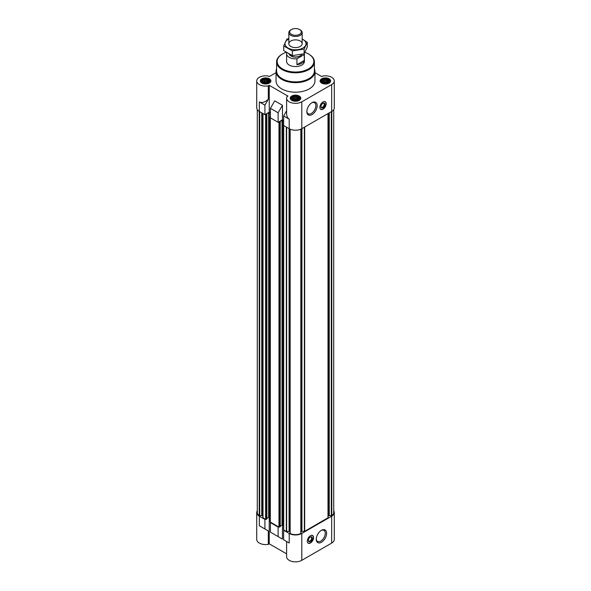 <?xml version="1.0" encoding="UTF-8"?>
<svg xmlns="http://www.w3.org/2000/svg" width="591" height="591" viewBox="0 0 591 591"><rect width="100%" height="100%" fill="white"/><g stroke="black" fill="none" stroke-linecap="round" stroke-linejoin="round"><path stroke-width="0.89" d="M304.276 54.549L296.941 58.782A8.895 5.134 180 0 1 286.605 53.715L286.605 61.434A8.895 5.134 0 0 0 292.094 66.177A8.895 5.134 0 0 0 301.787 65.062A8.895 5.134 0 0 0 304.395 61.434L304.395 53.715A8.895 5.134 180 0 1 304.276 54.549L304.276 60.452L296.941 64.685A8.895 5.134 0 0 0 304.276 60.452M328.67 79.571A4.085 2.357 0 0 0 328.264 79.297A4.085 2.357 0 0 0 322.088 79.571A4.085 2.357 0 0 0 322.487 82.637A4.085 2.357 0 0 0 328.042 82.755A4.085 2.357 0 0 0 328.67 79.571L329.409 80.147A5.001 2.889 180 0 1 330.384 81.861A5.001 2.889 180 0 1 330.384 81.935L330.384 81.861M320.374 81.861L320.374 81.927A5.001 2.889 180 0 1 320.374 81.861A5.001 2.889 180 0 1 321.349 80.147L322.088 79.571M268.912 79.571A4.085 2.357 0 0 0 268.513 79.297A4.085 2.357 0 0 0 262.33 79.571A4.085 2.357 0 0 0 262.736 82.637A4.085 2.357 0 0 0 268.284 82.755A4.085 2.357 0 0 0 268.912 79.571L269.651 80.147A5.001 2.889 180 0 1 270.626 81.861A5.001 2.889 180 0 1 270.626 81.935L270.626 81.861M260.616 81.861L260.616 81.927A5.001 2.889 180 0 1 260.616 81.861A5.001 2.889 180 0 1 261.591 80.147L262.33 79.571M298.787 96.821A4.085 2.357 0 0 0 298.389 96.547A4.085 2.357 0 0 0 292.213 96.821A4.085 2.357 0 0 0 292.611 99.886A4.085 2.357 0 0 0 298.167 100.005A4.085 2.357 0 0 0 298.787 96.821L299.526 97.397A5.001 2.889 180 0 1 300.501 99.111A5.001 2.889 180 0 1 300.501 99.185L300.501 99.111M290.499 99.111L290.499 99.177A5.001 2.889 180 0 1 290.499 99.111A5.001 2.889 180 0 1 291.474 97.397L292.213 96.821M328.131 516.29A1.67 0.96 0 0 1 328.618 515.611L331.78 515.662A8.34 4.817 0 0 0 333.716 512.582L333.716 109.616M301.004 531.582A1.67 0.96 0 0 1 301.927 531.42L304.675 531.346L328.131 517.694L328.131 113.502M290.011 129.119L290.159 533.525A8.34 4.817 0 0 0 300.841 533.525L300.989 129.119M289.996 531.582A1.67 0.96 0 0 0 289.073 531.42L289.073 128.631M289.213 533.459L289.213 542.996L286.605 541.489L286.605 556.707A8.895 5.134 0 0 0 292.094 561.45A8.895 5.134 0 0 0 301.787 560.334L301.787 533.459A8.895 5.134 0 0 1 289.213 533.459L283.628 530.238L286.642 531.42L289.073 531.42M301.787 533.459L331.669 516.209A8.895 5.134 0 0 0 334.277 512.582A8.895 5.134 0 0 0 333.716 510.794M278.516 526.832L278.125 527.061L270.419 522.614L270.811 522.385L278.989 527.106L280.171 526.611M257.284 109.616L257.284 512.582A8.34 4.817 0 0 0 259.22 515.662L262.382 515.611A1.67 0.96 0 0 1 262.869 516.29L262.869 113.502L262.869 517.694L265.307 519.208L264.916 519.437L259.331 516.209L259.331 525.746L268.307 530.925L259.331 525.746M257.284 510.794A8.895 5.134 0 0 0 256.723 512.582A8.895 5.134 0 0 0 259.331 516.209M289.213 542.996L283.628 539.775L283.628 530.238M270.419 522.614L270.419 532.144L282.446 539.088L274.741 534.641M278.125 536.591L278.125 527.061M301.787 560.334L331.669 543.085A8.895 5.134 0 0 0 334.277 539.457L334.277 512.582M256.723 512.582L256.723 539.457A8.895 5.134 0 0 0 268.307 544.348L268.307 530.925M269.237 517.398L269.237 543.816L286.605 553.841M282.446 539.088L282.446 525.067M270.419 112.866L269.237 112.187L264.916 114.684L259.331 111.463A8.895 5.134 0 0 1 256.723 107.828L256.723 80.952A8.895 5.134 0 0 0 268.307 85.85L268.307 99.273C264.908 102.309 261.916 103.196 259.331 101.925L259.331 111.463M283.628 120.49L282.446 119.81L278.125 122.307L270.419 117.86L270.419 108.33L278.125 112.778L282.446 105.287L274.741 100.839L270.419 108.33M269.237 112.187L269.237 85.311L287.95 96.119L287.019 96.651A8.895 5.134 0 0 0 286.605 98.202L286.605 113.42C286.642 116.213 287.514 118.134 289.213 119.175L289.213 128.712A8.895 5.134 0 0 0 301.787 128.712L331.669 111.463A8.895 5.134 0 0 0 334.277 107.828L334.277 80.952A8.895 5.134 0 0 0 322.693 76.054L321.763 76.594L314.959 72.671M289.213 128.712L283.628 125.484L283.628 115.954L286.605 110.798M289.213 119.175L283.628 115.954M278.125 122.307L278.125 112.778M286.605 98.202A8.895 5.134 0 0 0 292.094 102.952A8.895 5.134 0 0 0 301.787 101.837L331.669 84.587A8.895 5.134 0 0 0 334.277 80.952M276.041 72.671L269.237 76.594L268.307 76.054A8.895 5.134 0 0 0 256.723 80.952M282.446 119.81L282.446 105.287M323.018 101.925A4.447 2.571 120 0 0 320.115 105.848A4.447 2.571 120 0 0 320.795 109.409A4.447 2.571 120 0 0 323.018 109.187A4.447 2.571 120 0 0 325.929 105.272A4.447 2.571 120 0 0 325.242 101.704A4.447 2.571 120 0 0 323.018 101.925M312.011 114.617A7.314 4.226 -60 0 1 306.84 111.633A7.314 4.226 -60 0 1 312.011 102.671A7.314 4.226 -60 0 1 317.182 105.656A7.314 4.226 -60 0 1 312.011 114.617M314.405 68.755A19.459 11.236 180 0 1 314.959 71.422L314.959 80.952A19.459 11.236 180 0 1 295.5 92.189A19.459 11.236 180 0 1 276.041 80.952L276.041 71.422A19.459 11.236 180 0 1 276.595 68.755M329.113 78.795A5.282 3.051 180 0 1 330.657 80.952A5.282 3.051 180 0 1 325.375 84.003A5.282 3.051 180 0 1 320.1 80.952A5.282 3.051 180 0 1 323.358 78.138A5.282 3.051 180 0 1 329.113 78.795M269.356 78.795A5.282 3.051 180 0 1 270.9 80.952A5.282 3.051 180 0 1 265.625 84.003A5.282 3.051 180 0 1 260.343 80.952A5.282 3.051 180 0 1 263.601 78.138A5.282 3.051 180 0 1 269.356 78.795M299.238 96.045A5.282 3.051 180 0 1 300.782 98.202A5.282 3.051 180 0 1 295.5 101.253A5.282 3.051 180 0 1 290.218 98.202A5.282 3.051 180 0 1 293.476 95.387A5.282 3.051 180 0 1 299.238 96.045M269.237 85.311L268.307 85.85M264.916 114.684L264.916 105.146L259.331 101.925M264.916 105.146L268.307 99.273M265.307 114.455L266.253 114.639L266.607 114.026M266.607 113.841L268.646 112.659L270.419 113.324M270.419 116.952L270.419 117.41M278.516 122.086L279.617 122.352L279.971 121.739M279.971 121.561L282.018 120.379L283.628 120.948M266.8 518.891L266.253 519.393L265.307 519.208M266.866 518.447L268.646 517.413L268.646 112.659M270.205 517.952L268.646 517.413M270.338 521.75L270.811 522.385M280.23 526.16L282.018 525.133L282.018 120.379M283.577 525.672L282.018 525.133M283.702 529.47L284.02 530.009M310.438 535.734A4.447 2.571 120 0 0 307.534 539.649A4.447 2.571 120 0 0 308.214 543.218A4.447 2.571 120 0 0 312.661 540.647A4.447 2.571 120 0 0 312.661 535.512A4.447 2.571 120 0 0 310.438 535.734M321.445 542.25A7.314 4.226 -60 0 1 316.274 539.265A7.314 4.226 -60 0 1 321.445 530.304A7.314 4.226 -60 0 1 326.616 533.289A7.314 4.226 -60 0 1 321.445 542.25M269.237 543.816L268.307 544.348M264.916 528.967L264.916 519.437M298.492 99.51L299.223 98.904L299.223 97.751L296.497 96.178L294.503 96.178L291.777 97.751L291.777 98.904L292.774 99.901L296.497 100.477L298.492 99.51L298.492 97.515M268.61 82.26L269.341 81.654L269.341 80.502L266.615 78.928L262.899 79.504L261.902 80.502L261.902 81.654L262.899 82.651L266.615 83.228L268.61 82.26L268.61 80.265M328.367 82.26L329.098 81.654L329.098 80.502L326.372 78.928L322.656 79.504L321.659 80.502L321.659 81.654L322.656 82.651L326.372 83.228L328.367 82.26L328.367 80.265M298.226 99.901L298.226 96.754M297.517 100.152L297.229 96.791M297.229 100.108L296.497 99.687L296.497 96.178M296.497 99.687L295.5 99.842L295.5 96.518M295.5 99.842L294.503 99.687L294.503 96.178M294.503 99.687L293.771 100.108L293.771 96.791M292.774 99.901L292.774 96.754M292.508 99.51L292.508 97.515M292.05 99.14L292.05 98.512M298.95 99.14L298.95 98.512M297.31 100.219A3.339 1.928 0 0 0 293.69 100.219M328.101 82.651L328.101 79.504M327.399 82.903L327.104 79.541M327.104 82.858L326.372 82.437L326.372 78.928M326.372 82.437L325.375 82.592L325.375 79.268M325.375 82.592L324.385 82.437L324.385 78.928M324.385 82.437L323.654 82.858L323.654 79.541M322.656 82.651L322.656 79.504M322.39 82.26L322.39 80.265M321.925 81.89L321.925 81.263M328.832 81.89L328.832 81.263M327.192 82.969A3.339 1.928 0 0 0 323.565 82.969M268.344 82.651L268.344 79.504M267.642 82.903L267.346 79.541M267.346 82.858L266.615 82.437L266.615 78.928M266.615 82.437L265.625 82.592L265.625 79.268M265.625 82.592L264.628 82.437L264.628 78.928M264.628 82.437L263.896 82.858L263.896 79.541M262.899 82.651L262.899 79.504M262.633 82.26L262.633 80.265M262.168 81.89L262.168 81.263M269.075 81.89L269.075 81.263M267.435 82.969A3.339 1.928 0 0 0 263.808 82.969M304.919 52.34A18.351 10.594 180 0 1 308.472 53.944L308.472 53.944A18.351 10.594 180 0 1 308.472 68.925A18.351 10.594 180 0 1 282.528 68.925A18.351 10.594 180 0 1 282.528 53.944A18.351 10.594 180 0 1 286.155 52.318M308.665 54.054A18.905 10.911 180 0 1 308.864 54.173L308.864 54.173A18.905 10.911 180 0 1 314.405 61.885A18.905 10.911 180 0 1 295.5 72.804A18.905 10.911 180 0 1 276.595 61.885A18.905 10.911 180 0 1 282.136 54.173A18.905 10.911 180 0 1 282.335 54.054M308.472 53.944L308.864 54.173L308.472 53.944M314.405 61.885L314.405 70.964A18.905 10.911 180 0 1 295.5 81.883A18.905 10.911 180 0 1 276.595 70.964L276.595 61.885M314.959 71.422A19.459 11.236 180 0 1 295.5 82.651A19.459 11.236 180 0 1 276.041 71.422M311.664 102.886A6.361 3.672 -60 0 1 314.523 102.745A6.361 3.672 -60 0 1 315.498 107.843A6.361 3.672 -60 0 1 311.339 113.45A6.361 3.672 -60 0 1 308.155 113.767A6.361 3.672 -60 0 1 306.855 111.219M323.329 101.763A4.351 2.512 -60 0 1 325.368 101.933A4.351 2.512 -60 0 1 325.707 105.479A4.351 2.512 -60 0 1 322.945 109.062A4.351 2.512 -60 0 1 321.053 109.409A4.351 2.512 -60 0 1 319.894 107.725M322.945 107.784A2.778 1.603 -60 0 1 320.972 106.646A2.778 1.603 -60 0 1 322.945 103.24A2.778 1.603 -60 0 1 324.91 104.378A2.778 1.603 -60 0 1 322.945 107.784M322.76 103.359A2.298 1.33 -60 0 1 323.75 103.329A2.298 1.33 -60 0 1 324.104 105.168A2.298 1.33 -60 0 1 322.597 107.193A2.298 1.33 -60 0 1 321.452 107.303A2.298 1.33 -60 0 1 320.987 106.439M321.098 530.519A6.361 3.672 -60 0 1 323.957 530.378A6.361 3.672 -60 0 1 324.932 535.476A6.361 3.672 -60 0 1 320.773 541.083A6.361 3.672 -60 0 1 317.596 541.4A6.361 3.672 -60 0 1 316.288 538.852M308.406 540.24A2.298 1.33 120 0 0 308.871 541.112A2.298 1.33 120 0 0 311.169 539.782A2.298 1.33 120 0 0 311.169 537.13A2.298 1.33 120 0 0 310.179 537.16M310.364 537.049L310.364 537.049A2.778 1.603 120 0 0 308.399 540.455A2.778 1.603 120 0 0 310.364 541.585A2.778 1.603 120 0 0 312.329 538.187A2.778 1.603 120 0 0 310.364 537.049M307.313 541.526A4.351 2.512 120 0 0 308.472 543.21A4.351 2.512 120 0 0 312.536 540.573A4.351 2.512 120 0 0 312.787 535.734A4.351 2.512 120 0 0 310.748 535.572M296.941 58.782L296.941 64.685M286.605 53.715A8.895 5.134 180 0 1 286.724 52.88L286.886 52.791M301.809 54.365A6.671 3.849 180 0 1 300.221 55.835L299.696 56.138A5.932 3.42 180 0 1 291.304 56.138L290.779 55.835A6.671 3.849 180 0 1 289.021 54.025M300.221 55.835A6.671 3.849 180 0 1 290.779 55.835M300.221 29.897L299.615 29.55A5.821 3.361 180 0 1 299.615 34.3A5.821 3.361 180 0 1 291.385 34.3A5.821 3.361 180 0 1 291.385 29.55A5.821 3.361 180 0 1 299.615 29.55L300.221 29.897A6.671 3.849 180 0 1 302.171 32.623A6.671 3.849 180 0 1 295.5 36.472A6.671 3.849 180 0 1 288.829 32.623A6.671 3.849 180 0 1 290.779 29.897L291.385 29.55M302.171 39.043A10.505 6.065 180 0 1 302.932 48.019A10.505 6.065 180 0 1 287.714 47.805A10.505 6.065 180 0 1 288.829 39.043M300.221 46.453A6.671 3.849 180 0 1 290.779 46.453A6.671 3.849 180 0 1 290.779 41.008A6.671 3.849 180 0 1 300.221 41.008A6.671 3.849 180 0 1 300.221 46.453L300.221 46.453M288.829 38.629L286.871 39.117L283.717 45.921L292.346 50.9L304.129 49.075L307.283 42.279L302.171 38.984M307.283 42.279L307.283 46.985L304.129 53.788L292.346 55.606L283.717 50.627L283.717 45.921M304.129 49.075L304.129 53.788M292.346 50.9L292.346 55.606M331.669 543.085L331.669 516.209M331.669 111.463L331.669 84.587M301.787 128.712L301.787 101.837M259.22 515.662L259.22 111.396M259.678 515.751L259.678 111.655M261.747 515.426L261.747 112.851M262.175 515.492L262.175 113.103M262.382 515.611L262.382 113.221M263.002 517.879L263.002 113.575M265.625 519.393L265.625 114.639M266.253 519.393L266.253 114.639M266.8 519.075L266.8 114.322M269.274 517.413L269.274 112.659M270.338 522.112L270.338 117.358M278.989 527.106L278.989 122.352M279.617 527.106L279.617 122.352M280.171 526.788L280.171 122.034M282.646 525.133L282.646 120.379M283.702 529.832L283.702 125.536M286.325 531.346L286.325 127.043M286.642 531.42L286.642 127.228M290.159 533.525L290.159 129.185M300.841 533.525L300.841 129.185M301.927 531.42L301.927 128.631M304.358 531.42L304.358 127.228M304.675 531.346L304.675 127.043M327.998 517.879L327.998 113.575M328.618 515.611L328.618 113.221M328.825 515.492L328.825 113.103M329.253 515.426L329.253 112.851M331.322 515.751L331.322 111.655M331.78 515.662L331.78 111.396M266.866 518.979L266.866 114.226M270.205 521.934L270.205 117.181M280.23 526.699L280.23 121.945M283.577 529.647L283.577 124.893M289.996 533.333L289.996 129.111M301.004 533.333L301.004 129.111M282.528 53.944L282.136 54.173M321.053 109.409L320.618 109.269M308.472 543.21L308.037 543.07M288.829 32.623L288.829 43.727M302.171 32.623L302.171 43.727"/></g></svg>
